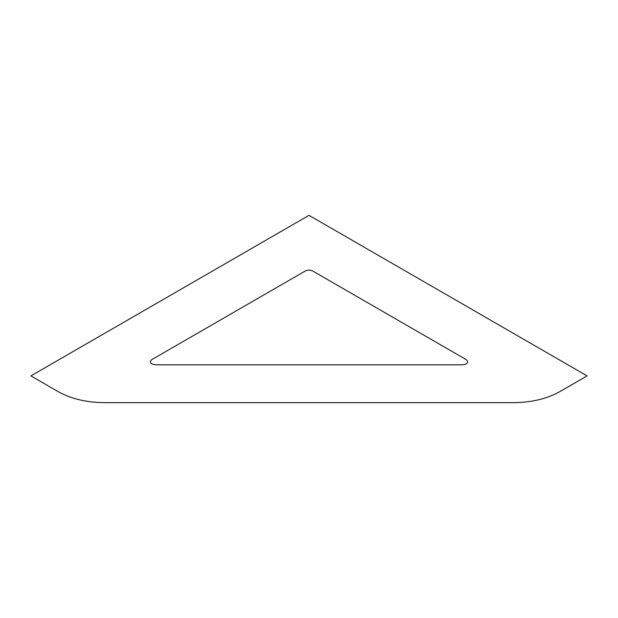 <?xml version="1.0" encoding="UTF-8"?>
<svg xmlns="http://www.w3.org/2000/svg" width="618" height="618" viewBox="0 0 618 618"><rect width="100%" height="100%" fill="white"/><g stroke="black" fill="none" stroke-linecap="round" stroke-linejoin="round"><path stroke-width="0.93" d="M58.053 391.573C70.97 398.795 86.42 402.496 104.403 402.658L513.597 402.658C531.58 402.496 547.03 398.795 559.947 391.573L587.1 375.899L309 215.342L30.9 375.899L58.053 391.573M155.458 364.813C150.305 364.033 149.069 362.31 151.75 359.645L305.292 271.001C307.764 269.827 310.236 269.827 312.708 271.001L466.25 359.645C468.931 362.31 467.695 364.033 462.542 364.813L155.458 364.813"/></g></svg>
